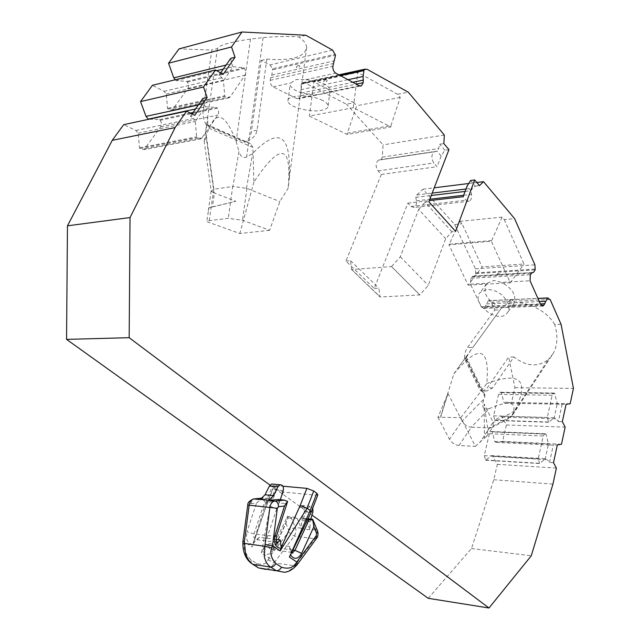 <?xml version="1.0" encoding="UTF-8"?>
<svg xmlns="http://www.w3.org/2000/svg" width="640" height="640" viewBox="0 0 640 640"><rect width="100%" height="100%" fill="white"/><g stroke="black" fill="none" stroke-linecap="round" stroke-linejoin="round"><path stroke-width="0.48" stroke-dasharray="3.2 2.4" d="M508.28 303.976C504.088 294.84 497.064 289.968 487.216 289.344L480.208 292.44C470.184 303.184 498.632 324.88 507.208 313.016C509.048 310.616 509.408 307.6 508.28 303.976M468.128 285.152L510.272 282.776L491.376 241.264L448.944 244.848L468.128 285.152L482.104 266.872L462.064 223.784L459.88 221.336L448.944 244.848M437.92 417.224L449.472 439.296C451.728 442.88 454.872 444.944 458.912 445.496L475.448 446.368L460.768 417.696L437.92 417.224L448 393.504L440.656 417.32M475.448 446.368L484.472 438.024L484.128 403.984L493.296 422.52L493.016 426.8L491.64 427.76L489.768 427.896L511.016 416.456L548.2 359.712C537.776 367.368 526.352 366.464 513.92 357L492.648 387.904L486.76 390.968L480.328 390.768L464.52 358.856C464.456 354.248 465.448 350.456 467.512 347.472L494.792 310.048L491.104 302.192L488.912 300.608L537.912 298.392M460.768 417.696L486.784 383.576C490.008 346.84 479 343.648 453.776 373.992L440.496 417.016M561.064 324.312L554.704 324.488C558.096 335.648 557.56 345.368 553.112 353.64L512.016 415.904L514.616 411.072C529.832 380.232 520.552 371.064 486.784 383.576M484.472 438.024L486.68 436.28L487.896 430.008L484.128 403.984M353.328 107.704L309.392 116.096L347.2 134.464L390.832 126.952L353.328 107.704L357.752 72.424L313.872 81.904L309.392 116.096M321.008 99.712C325.472 101.664 327.848 103.68 328.128 105.768C328.176 107.888 326.04 109.392 321.704 110.28C310.112 112.864 287.808 106.808 287.936 100.992C286.6 95.088 308.616 94.144 320.968 99.696L321.008 99.712M269.64 230.304L239.84 233.52L206.768 221.624L209.248 220.624L228.272 218.328L242.52 220.224L269.64 230.304L279.872 201.56L288.136 188.248L289.168 179.456C291.696 134.544 279.504 125.888 252.608 153.496L246.608 157.08C242.96 158.248 240.408 156.416 238.952 151.584L232.912 186.456L246.896 188.376L279.872 201.56M211.592 191.344L214.408 193.032L212.432 206.896L235.832 201.288L208.896 207.896L206.768 221.624M212.432 206.896L208.896 207.896M419.784 294.944L391.592 266.6L351.56 269.504L380.008 296.984L419.784 294.944L428.248 285.368L445.672 238.704L451.88 231.72L455.624 231.368M391.592 266.6L419.824 294.848M270.04 485.064L311.992 515.104M149.328 119.16L159.536 119.632L160.096 120.312C161.672 122.544 161.864 124.72 160.68 126.84L144.024 149.648L140.072 148.472L139.488 147.792L138.176 133.2L135.84 130.464L123.696 124.656M175.288 79.736L175.976 80.584L186.728 81.424L187.272 82.104C188.776 84.336 188.96 86.472 187.824 88.504L171.968 110.28L168.112 109.048L167.552 108.368L166.296 94.064L164.056 91.32L152.44 85.288M332.576 50.104L269.952 64.928L261.256 60.464L251.48 131.288C250.648 136.584 248.416 140.208 244.768 142.152L206.552 125.424C203.648 120.488 202.536 115.216 203.232 109.608L211.84 50.024L179.016 48.888M269.952 64.928L272.664 68.784L335.272 54.192M338.904 74.832L302.68 82.704L301.192 84.192L300.84 95.64L298.952 98.712L296.848 98.616L273.128 86.856C271.024 85.504 270.064 83.328 270.24 80.336L270.6 77.72L271.84 75.08L272.664 68.784M302.68 82.704L304.8 82.816L346.48 104.2L354.056 102.728L356.736 105.728L347.36 133.16L390.992 125.616L390.832 126.952M488.912 300.608L488.312 300.728L484.64 307.592L483.6 308.384L481.24 306.84L470.472 284.152L470.792 278.328L472.816 276.224L474.008 276.096L475.736 273.616L475.464 268.824L454.696 224.512L422.952 189.216L416.752 194.984L415.824 197.352L416.384 200.824C416.744 204.224 415.944 206.44 413.976 207.48L410.952 206.488L407.84 203.128L374.232 288.48L345.92 261.056L381.344 174.448L378.056 170.888C375.32 166.376 375.512 162.784 378.624 160.112L381.32 159.528L382.312 157.112L383.056 144.864L346.48 104.2M428.216 598.312L471.488 548.528L493.792 479.728L497.328 464.328L492.904 456.504L491.44 455.608L485.736 460.248L484.264 455.648L489.384 433.712L491.024 431.504L492.336 431.912L494.712 441.488L496.168 442.408L502.6 441.376L506.368 424.96L502.04 417.032L500.6 416.08L495.008 420.44L493.568 415.824L498.584 394.336L500.128 392.232L501.472 392.68L503.808 402.248L505.232 403.216L511.536 402.464L514.936 387.672L508.64 357.04L487.32 387.832L483.296 390.952L480.328 390.768M471.488 548.528L531.264 555.776M317.864 494.824L316.136 495.192L283.4 492.072L276.776 489.528L272.52 485.8L274.104 485.4L282.928 486.2M226.096 65.032L231.616 63.672L233.096 66.728L223.448 80.696L221.904 77.696L218.912 75.352L223.2 74.328M230.744 58.344L231.616 63.672M220.624 72.896L218.912 75.352M164.056 91.32L221.904 77.696M166.296 94.064L223.456 80.696L224.736 95.768L167.552 108.368M233.096 66.728L243.896 67.744L244.44 68.464C245.944 70.816 246.128 73.056 244.992 75.176L230.272 96.824L229.152 97.816L225.288 96.48L224.736 95.768M186.728 81.424L243.896 67.744M175.976 80.584L216.688 70.696M223.264 69.096L233.112 66.704M305.824 35.24L298.976 36.976C289.832 36.12 277.88 36.336 263.112 37.632L250.472 39.064C229.776 42.104 218.768 45.272 217.448 48.568L211.84 50.024M263.112 37.632L246.608 157.08M217.448 48.568L207.792 116.28L207.728 125.192L206.888 124.528L206.24 127.032L252.928 147.408L253.88 182.056C280.632 141.976 292.048 144.048 288.136 188.256M252.928 147.408L250.456 143.64L245.944 141.936L244.768 142.152M261.256 60.464L266.848 59.112L257.08 130.24C256.2 135.256 252.488 139.16 245.944 141.936L207.728 125.192L206.552 125.424M266.848 59.112C291.552 61.056 304.824 57.128 306.656 47.336C306.384 43.96 303.824 40.504 298.976 36.976M250.472 39.064L236.152 141.512C224.432 110.84 214.416 109.24 206.112 136.712L213.544 189.28L211.408 190.968M206.112 136.712C204.816 141.296 204.224 142.68 204.32 140.872L206.24 127.032M236.152 141.512L238.952 151.584M209.248 220.624L213.704 189.248L232.712 186.472L228.272 218.328M253.88 182.056L239.84 233.52M205.632 130.92L214.408 193.032L235.832 201.288M390.992 125.616L400.256 97.376L397.608 94.264L357.752 72.424M347.36 133.16L347.2 134.464M354.056 102.728L313.872 81.904M397.608 94.264L408.296 92.184M325.648 79.816C323.04 81.136 322.936 81.944 325.336 82.232C327.688 80.92 327.792 80.12 325.648 79.816M329.36 91.912L323.864 93.608L314.424 94.992C300.496 93.648 292.384 90.304 290.08 84.968L290.744 82.992L296.312 79.488L305.728 79.712C319.848 81.104 328 84.44 330.192 89.736L329.36 91.912L359.264 85.752M298.192 65.384C300.552 65.736 300.44 66.56 297.856 67.856C295.704 67.712 295.816 66.888 298.192 65.384M459.88 221.336L502.128 217.12L504.28 219.64L514.6 218.632M454.696 224.512L462.064 223.784M422.952 189.216L434.224 187.808M468.704 183.504L476.816 182.496M400.256 97.376L356.736 105.728M444.336 135.048L383.056 144.864M416.752 194.984L432.176 193.112M466 189.008L472.544 188.216L470.984 190.72L471.528 194.352C471.888 197.888 471.096 200.184 469.168 201.248L466.192 200.2L463.136 196.688M470.584 180.488L475.384 186.128L472.544 188.216M475.384 186.128L479.472 185.632M407.84 203.128L429.28 200.632M374.232 288.48L378.872 288.216L380.008 296.984M451.88 231.72L425.072 202.2L428.848 201.76M391.632 266.504L400.288 256.76L418.696 209.368L445.672 238.704M418.696 209.368L425.072 202.2M345.92 261.056L350.584 260.688L351.56 269.504M381.344 174.448L437.04 166.696L433.8 162.968C431.104 158.256 431.288 154.52 434.352 151.768L437.024 151.152L438.648 148.576L439.72 144.224L443.848 143.584M448.96 149.608L444.832 150.232L441.184 156.008L437.04 166.696M444.832 150.232L439.72 144.224M382.312 157.112L438.648 148.576M441.184 156.008L437.024 151.152L381.32 159.528M350.584 260.688L378.872 288.216M351.592 269.408L380.04 296.896M400.288 256.76L428.248 285.368M415.824 197.352L431.256 195.496M465.096 191.432L470.984 190.72L467.064 186.152M504.28 219.64L524.008 264.024L482.104 266.872M554.704 324.488C543.104 304.496 510.056 295.544 500.6 309.176L472.88 347.4L467.512 347.472M494.792 310.048L500.096 309.84M498.392 274.384C496.512 274.24 496.824 273.816 499.344 273.112C501.32 273.552 501 273.976 498.392 274.384M470.472 284.152L487.336 283.192L493.88 280.416L501.616 282.384L530.056 280.76M487.336 283.192L486.544 284C482.608 292.224 486.432 299.608 498.04 306.144L506.312 307.28L512.264 305.552L513.368 304.424C517.144 296.224 513.232 288.88 501.616 282.384M511.624 299.912C509.04 300.328 508.736 300.752 510.696 301.2C513.16 300.584 513.472 300.152 511.624 299.912M502.128 217.12L491.376 241.264M510.272 282.776L524.008 264.024M449.52 244.136L491.944 240.528M448 393.504L462.112 421.048L449.48 439.304M453.776 373.992L465.552 357.568L484.88 396.672L483.856 399.144L462.112 421.048C464.12 424.648 467.176 426.688 471.288 427.168L489.36 408.568C508.848 400.264 516.76 401.68 513.104 412.824M489.36 408.568C483.096 410.336 481.264 407.192 483.856 399.144M484.88 396.672L484.84 394.872L481.448 390.784L465.648 358.848C468.264 353.856 470.672 350.04 472.88 347.4M464.52 358.856L465.648 358.848L466.088 356.904L465.552 357.568M512.016 415.904L510.448 417.624L511.016 416.456M553.112 353.64L548.2 359.712M514.936 387.672L573.448 388.408M513.92 357L508.64 357.04M493.792 479.728L552.952 484.096M497.328 464.328L556.384 468.072M570.16 403.768L511.536 402.464M561.496 444.208L502.6 441.376M506.368 424.96L565.152 427.136M492.904 456.504L547.296 459.68L545.256 458.712L548.432 444.12L550.464 445.064L557.328 444.928M553.512 462.672L549.544 462.432L547.296 459.68M549.544 462.432L553.368 444.736M496.168 442.408L550.464 445.064M494.712 441.488L548.424 444.128L546.088 434.168L492.336 431.912M491.44 455.608L545.248 458.736L539.656 463.544L538.216 458.792L543.208 436.04L544.808 433.752L546.088 434.168M485.736 460.248L539.656 463.544M505.232 403.216L566.08 404.296M562.136 404.208L558.392 421.536L556.176 418.768L554.168 417.752L557.272 403.472L559.28 404.456M558.392 421.536L562.336 421.664M502.04 417.032L556.176 418.768M500.6 416.08L554.168 417.776L548.688 422.28L547.272 417.512L552.16 395.248L553.664 393.072L554.632 393.272L557.28 403.472L503.808 402.248M495.008 420.44L548.688 422.28M501.472 392.68L554.984 393.528M458.912 445.496L471.448 427.168L489.584 427.888L479.712 442.616M135.84 130.464L193.648 118.488L190.472 116.248L194.76 115.352M202.864 98.424L203.824 103.792L205.4 106.824L195.296 121.456L193.648 118.488M192.056 113.968L190.472 116.248M198.296 105L203.824 103.792M195.568 108.92L205.424 106.8M159.536 119.632L190.352 113.088M193.064 112.512L216.712 107.496L217.28 108.208C218.848 110.576 219.048 112.856 217.856 115.064L201.184 138.832L197.216 137.56L196.632 136.848L195.296 121.456M205.408 106.824L216.712 107.496M138.176 133.2L195.304 121.456M139.488 147.792L196.632 136.848M266.144 502.704L267.312 502.304L253.28 543.592L256.968 539.192L259.56 537.224L275.904 539.384M266.136 502.768L266.96 504.032L273.68 487.304M253.28 543.592L266.96 504.032L270.096 506.224L261.416 553L275.04 561.608L274.264 562.944C272.608 566.096 269.872 568.248 266.04 569.392L284.32 572.272C288.728 571.192 292.128 569.104 294.504 566L314.856 538.736C316.64 535.976 317 533.048 315.944 529.96L309.832 529.256M269.04 558.04L268.08 559.68C266.448 564.008 262.616 565.256 256.576 563.416L250.944 559.8C245.72 554.392 243.488 549.176 244.24 544.152L244.288 541.864L252.16 546.952M244.288 541.864L242.848 541.656M244.496 541.944L249.336 505.264L250.584 503.696L256.504 503.064L263.04 497.968L269.056 498.576L260.2 499.496M262.312 498.76L264.712 501.464L270.72 502.088L274.736 489.816C275.384 487.136 274.824 485.24 273.08 484.128M280.288 499.712L279.232 502.968L285.376 503.608L274.704 536.672C274.032 539.704 274.712 541.656 276.744 542.52M276.68 542.432L274.312 547.472L271.92 549.648C269.224 549.4 268.312 547.392 269.176 543.624L289.848 546.448L291.08 550.952L290.824 553.912L309.488 512.448L310.888 511.832M269.176 543.624L262.952 549.952L261.416 553M283.4 492.072L276.712 508.88L270.096 506.224L276.776 489.528M287.48 516.408L288.216 517.888L276.704 542.384M292.888 550.056L274.312 547.472L272.664 547.808L273.704 549.464L285.928 523.448L287.472 516.368L291.216 517.704L295.336 527.464C296.4 530.504 296.04 533.384 294.248 536.096L275.04 561.608M307.352 520.088L302.704 519.552L307.896 508.352L310.08 506.304L312.792 508M312.928 511.968L304.448 511.056C305.072 507.448 304.12 505.568 301.592 505.424L299.416 507.456L294.216 518.576L288.216 517.888M285.928 523.448L288.688 529.944L295.336 527.464L301.328 528.192L297.208 518.392L295.56 517.336L294.216 518.576M270.72 502.088C271.12 499.968 270.568 498.8 269.056 498.576M278.096 499.488L279.232 502.968M287.648 501.352L285.376 503.608M290.824 553.912L290.552 554.904M302.704 519.552L304.048 518.304L305.696 519.36L309.816 529.224M312.656 519.24L311.832 520.064L305.696 519.36M297.056 564.784L295.704 564.704M301.336 528.2L301.544 528.776L310.032 529.808L310.064 521.528L301.576 520.544L301.368 528.16M310.8 519.072L310.064 521.528M304.448 511.056L301.576 520.544M514.616 411.072L493.296 422.52M168.112 109.048L225.288 96.48M173.088 109.32L230.272 96.824M187.824 88.504L244.992 75.176M187.272 82.104L244.44 68.464M246.48 188.264L252.608 153.496M246.896 188.376L242.52 220.224M367.112 69.304L304.8 82.816M301.632 83.592L339.8 75.32M301.192 84.192L340.496 75.688M300.792 89.712L347.976 79.696M301.176 93.088L352.776 82.272M300.84 95.64L356.24 84.136M296.848 98.616L314.424 94.992M273.128 86.856L290.744 82.992M305.728 79.712L335.744 73.136M272.912 69.752L335.52 55.208M271.84 75.08L334.456 60.784M270.6 77.72L333.232 63.528M270.24 80.336L332.88 66.272M379.04 159.992L434.768 151.64M378.056 170.888L433.8 162.968M410.952 206.488L466.192 200.2M416.384 200.824L429.816 199.248M463.664 195.272L471.528 194.352M475.464 268.824L534.912 264.84M491.104 302.192L550.192 299.584M475.896 272.872L535.336 269.056M475.736 273.616L535.184 269.832M473.416 276.16L532.456 272.496M471.832 276.968L531.376 273.296M470.792 278.328L530.36 274.704M481.24 306.84L498.04 306.144M512.264 305.552L540.576 304.384M484.64 307.592L541.12 305.296M485.648 306.224L540.384 303.944M486.472 303.864L539.328 301.584M488.456 300.696L537.936 298.456M492.648 387.904L487.32 387.832M491.968 431.672L545.728 433.928M489.384 433.712L543.208 436.04M484.264 455.648L538.216 458.792M485.36 460.024L539.296 463.312M501.12 392.432L554.632 393.272M498.584 394.336L552.16 395.248M493.568 415.824L547.272 417.512M494.648 420.2L548.336 422.04M487.896 430.008L493.16 422.168M257.08 130.24L251.48 131.288M208.832 108.408L203.232 109.608M140.072 148.472L197.216 137.56M145.272 148.592L202.432 137.736M160.68 126.84L217.856 115.064M160.096 120.312L191.48 113.672M192.4 113.472L217.28 108.208M267.312 502.304L274.104 485.4M259.56 537.224L257 539.728C254.344 539.576 253.344 537.664 254.016 533.968L247.008 531.752L256.504 503.064M252.88 544.496C247.464 543.592 245.504 539.344 247.008 531.752M249.336 505.264L247.752 505.016M250.584 503.696L252.96 499.064M262.6 498.008L263.04 497.968M276.336 536.472L254.016 533.968L264.712 501.464M283.24 490.616L274.736 489.816M309.488 512.448L316.136 495.192M276.712 508.88L262.952 549.952M288.688 529.944L288.416 532.096L268.864 557.872M273.704 549.464C269.912 555.368 266.192 555.824 262.536 550.824M299.416 507.456L307.896 508.352M297.208 518.392L291.216 517.704M288.416 532.096L294.248 536.096L314.856 538.736L316.744 538.152M268.08 559.68L274.264 562.944L296.032 565.904M256.576 563.416L257.016 566.96M250.944 559.8L251.312 563.344L252.824 564.312M244.24 544.152L242.888 543.744M289.848 546.448C288.992 549.608 289.624 551.648 291.736 552.56M317.384 530.592L315.944 529.96L311.832 520.064M229.152 97.816L171.968 110.28M306.656 47.336L289.168 179.4M207.832 116.288L206.488 125.632M204.128 140.904L211.32 191.776M360.4 86.072L298.952 98.712M328.128 105.768L330.192 89.736M287.936 100.992L290.08 84.968M434.352 151.768L378.624 160.112M469.168 201.248L413.976 207.48M474.008 276.096L533.504 272.4M472.816 276.224L532.344 272.528M483.6 308.384L542.184 306.032M488.312 300.728L537.952 298.488M486.544 284L480.208 292.44M513.368 304.424L507.208 313.016M500.6 309.176L458.576 367.168M486.76 391L483.296 390.952M484.856 394.864L466.104 356.904M544.808 433.752L491.024 431.504M553.664 393.072L500.128 392.232M491.384 427.904L510.448 417.624M486.68 436.28L493.016 426.8M250.464 143.624L206.896 124.52M211.136 190.928L207.912 213.664M201.184 138.832L144.024 149.648M265.76 502.648L252.176 546.544M276.648 542.376L257 539.728L256.968 539.192M265.752 502.616L272.52 485.8M291.744 552.44L271.736 549.28L287.256 516.816M295.56 517.336L287.528 516.424M265.928 569.416L258.616 567.984M258.52 567.936L257.072 567.032M291.704 552.512L291.112 550.944M308 518.752L304.048 518.304M301.592 505.424L310.08 506.304"/><path stroke-width="0.96" d="M347.976 79.696L363.152 76.48L363.208 82.688L361.344 85.88L359.264 85.752L335.744 73.136C333.656 71.696 332.704 69.408 332.88 66.272L335.52 55.208L332.576 50.104L305.824 35.24L241.992 32L231.528 46.952L235.024 57.272L223.2 74.328L215.416 69.984L203.496 87.016L207.152 97.472L194.76 115.352L186.6 111.16L123.696 124.656L112.264 140.32L67.464 225.824L66.552 339.384L270.04 485.064M311.992 515.104L428.216 598.312L488.992 608L531.264 555.776L552.952 484.096L556.384 468.072L553.512 462.672L557.328 444.928L561.496 444.208L565.152 427.136L562.336 421.664L566.08 404.296L570.16 403.768L573.448 388.408L561.064 324.312L550.192 299.584L547.464 298.064L543.888 305.184L542.88 306L540.576 304.384L530.056 280.76L530.36 274.704L532.344 272.528L533.504 272.4L535.184 269.832L534.912 264.84L514.6 218.632L483.512 181.656L479.472 185.632L474.672 179.968L455.624 231.368L428.848 201.76L448.96 149.608L443.848 143.584L444.336 135.048L408.296 92.184L367.112 69.304L365.024 69.16L338.904 74.832M215.416 69.984L152.44 85.288L140.544 101.584L146 116.376L148.304 119.112L149.328 119.16M241.992 32L179.016 48.888L168.544 63.224L173.776 77.84L175.288 79.736M339.8 75.32L363.984 70.072L365.024 69.16M363.984 70.072L363.152 76.48M186.6 111.16L175.112 127.576L130.032 217.56L129.176 337.688L488.992 608M66.552 339.384L129.176 337.688M282.928 486.2L306.88 488.368L313.728 491L316.808 493.28L317.864 494.824M67.464 225.824L130.032 217.56M112.264 140.32L175.112 127.576M168.544 63.224L231.528 46.952M140.544 101.584L203.496 87.016M173.776 77.84L226.096 65.032M220.624 72.896L230.744 58.344L235.024 57.272M216.688 70.696L223.264 69.096M434.224 187.808L468.704 183.504M476.816 182.496L483.512 181.656M432.176 193.112L466 189.008M474.672 179.968L470.584 180.488L467.064 186.152L463.136 196.688L429.28 200.632M431.256 195.496L465.096 191.432M207.152 97.472L202.864 98.424L192.056 113.968M146 116.376L198.296 105M148.304 119.112L195.568 108.92M190.352 113.088L193.064 112.512M275.904 539.384L280.24 539.96L281.176 547.456L280.152 550.904L272.504 545.808L265.08 544.408L264.272 556.192C265.272 561.304 267.392 564.928 270.624 567.064L276.272 570.712L284.312 572.272C288.384 571.952 292.24 569.872 295.896 566.048M242.8 541.64L244.376 541.56L249.176 505.152C249.768 501.816 251.272 499.752 253.688 498.96L260.048 499.48M260.208 499.464L265.032 494.792L269.432 486.024L277.936 486.8L280.152 484.768C282.856 484.88 283.888 486.832 283.24 490.616L280.288 499.712M281.176 547.456L300.112 505.728L307.04 508.28L280.152 550.904M310.904 511.784L310.168 510.52L307.04 508.28L313.728 491M265.928 569.416L258.544 567.936L252.888 564.32C249.632 562.2 247.176 558.568 245.512 553.44L244.376 541.56M278.096 499.488L268.72 500.368L274.4 501.088C271.976 501.872 270.464 503.976 269.872 507.392L265.08 544.408M269.432 486.024L271.64 484L273.08 484.128M277.936 486.8L273.544 495.632L268.72 500.312M276.744 542.52L277.688 542.52L277.912 543.12C276.736 544.168 276.216 541.952 276.336 536.472L275.008 535.384L284.48 506.032L287.648 501.352L283.712 500.064L275.296 501.08L268.248 500.448M272.28 545.728L271.72 547.992C269.736 552.944 271.12 558.136 275.872 563.576L281.496 567.24C287.984 569.168 292.656 568.008 295.512 563.776L296.992 562.168L289.392 557.048L310.168 510.52L316.808 493.28M290.504 554.824L289.392 557.048M296.824 562L316.312 535.608L316.584 533.4L313.832 526.776L312.744 519.24L307.352 520.088M296.992 562.168L297.056 564.784M312.792 508L312.928 511.968L310.8 519.072M340.496 75.688L363.552 70.696M352.776 82.272L363.544 80.016M356.24 84.136L363.208 82.688M429.816 199.248L463.664 195.272M532.456 272.496L532.92 272.464M541.12 305.296L543.888 305.184M540.384 303.944L544.88 303.76M539.328 301.584L545.68 301.312M537.936 298.456L547.608 298.024M537.912 298.392L548.056 297.936M191.48 113.672L192.4 113.472M300.112 505.728L306.88 488.368M242.912 541.648L247.752 505.024L277.328 508.296L272.504 545.808M252.96 499.064L262.6 498.008M276.648 542.376L277.688 542.52L280.24 539.96M275.008 535.384C273.512 543.144 275.464 547.48 280.88 548.384M284.48 506.032L278.576 506.688L277.328 508.296M292.888 550.056L294.968 550.344L308.84 520.256M257.016 566.96L258.544 567.936L276.272 570.712C278.336 570.792 280.08 569.632 281.496 567.24M271.72 547.992L264.624 546.248L244.336 543.432L242.88 543.84C243.04 552.592 245.848 559.088 251.312 563.344L252.888 564.32L270.624 567.064C272.648 567.136 274.392 565.968 275.872 563.576M268.72 500.368L260.2 499.432M277.56 499.44L283.712 500.064M278.576 506.688C278.416 503.728 277.32 501.856 275.296 501.08L284.384 500.112M291.736 552.56L292.584 552.56L294.968 550.344L301.648 553.392L313.832 526.776M290.552 554.904C294.208 559.912 297.912 559.408 301.648 553.392M316.584 533.4L317.68 531.312L317.384 530.592M295.512 563.776L295.904 566.04M316.312 535.608L316.648 538.28L297.336 564.496M273.544 495.632L265.032 494.792M361.344 85.88L360.4 86.072M542.184 306.032L542.88 306M537.952 298.488L547.464 298.064M247.752 505.016C247.616 502.584 249.6 500.56 253.72 498.952L259.736 499.576M311.256 512.008L317.896 494.752M257.072 567.032L252.824 564.312M242.888 543.744L242.92 541.736M280.152 484.768L271.64 484M311.24 512.04L289.656 556.76M291.744 552.44L292.856 553.184L291.704 552.512M312.28 519.24L308 518.752M316.744 538.152C317.984 536.592 318.304 534.312 317.68 531.312L313.192 520.496M296.032 565.904L297.2 564.632M287.44 502.032L276.336 536.472"/></g></svg>
